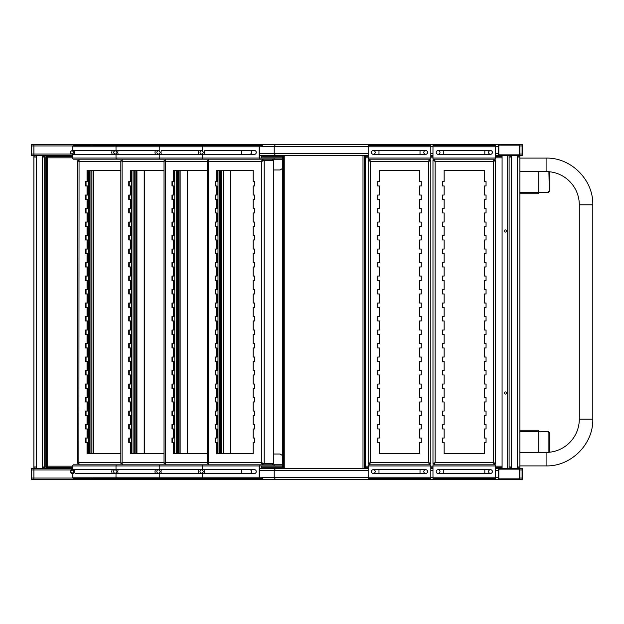 <?xml version="1.0" encoding="UTF-8"?>
<svg xmlns="http://www.w3.org/2000/svg" width="624" height="624" viewBox="0 0 624 624"><rect width="100%" height="100%" fill="white"/><g stroke="black" fill="none" stroke-linecap="round" stroke-linejoin="round"><path stroke-width="0.94" d="M522.6 154.861A0.538 0.538 0 0 1 522.062 155.399A0.538 0.538 0 0 0 522.6 154.861L522.6 145.142A0.538 0.538 0 0 0 522.062 144.596L519.901 144.596L519.901 145.954L519.901 144.596L33.899 144.596L33.899 155.399L36.387 155.399L36.387 157.022L33.899 157.022L33.899 466.978L36.387 466.978L36.387 468.601L42.214 468.601L42.214 466.978L44.702 466.978L44.702 155.399M518.817 466.978L518.817 468.601L522.062 468.601A0.538 0.538 0 0 1 522.6 469.139A0.538 0.538 0 0 0 522.062 468.601L519.901 468.601L519.901 469.95L519.901 145.954A1.349 1.349 0 0 0 518.552 144.596L518.552 145.142A0.811 0.811 0 0 1 519.363 145.954L522.6 145.954M44.702 157.022L42.214 157.022L42.214 155.399L72.813 155.399M495.62 155.399L499.652 155.399A1.349 1.349 0 0 1 498.303 154.05A1.349 1.349 0 0 0 499.652 155.399L518.552 155.399A1.349 1.349 0 0 0 519.901 154.05L519.901 155.399L522.062 155.399L522.062 154.05L522.6 154.05M34.983 468.601L34.983 466.978M33.899 466.978L33.899 479.404L499.652 479.404A1.349 1.349 0 0 1 498.303 478.046A1.349 1.349 0 0 0 499.652 479.404L519.901 479.404L519.901 478.046L519.901 479.404L522.062 479.404A0.538 0.538 0 0 0 522.6 478.858A0.538 0.538 0 0 1 522.062 479.404A0.538 0.538 0 0 0 522.6 478.858L522.6 469.139M43.618 466.978L43.618 468.601M44.702 468.601L44.702 466.978M34.983 157.022L34.983 155.399M33.899 155.399L33.899 144.596L31.738 144.596A0.538 0.538 0 0 0 31.2 145.142L31.2 154.861A0.538 0.538 0 0 0 31.738 155.399L33.899 155.399L33.899 157.022M43.618 155.399L43.618 157.022M42.214 155.399L36.387 155.399M51.722 468.601L51.722 468.062M51.722 155.938L51.722 155.399M519.901 157.022L517.413 157.022L517.413 155.399M519.901 155.399L518.817 155.399L518.817 157.022M511.586 155.399L511.586 157.022L509.098 157.022L509.098 468.601M510.182 157.022L510.182 155.399M509.098 155.399L509.098 157.022M517.413 468.601L517.413 466.978L519.901 466.978M510.182 468.601L510.182 466.978M509.098 466.978L511.586 466.978L511.586 468.601M518.817 468.601L495.62 468.601M505.323 391.919A1.076 1.076 0 0 1 506.259 393.541A1.076 1.076 0 0 1 504.387 393.541A1.076 1.076 0 0 1 505.323 391.919M505.323 229.921A1.076 1.076 0 0 1 506.259 231.543A1.076 1.076 0 0 1 504.387 231.543A1.076 1.076 0 0 1 505.323 229.921M502.078 155.399L502.078 468.601M522.6 469.95L519.901 469.95L519.901 478.046L519.901 469.95A1.349 1.349 0 0 0 518.552 468.601L518.552 469.139A0.811 0.811 0 0 1 519.363 469.95L519.363 478.046A0.811 0.811 0 0 1 518.552 478.858L499.652 478.858L499.652 479.404M518.552 478.858L518.552 479.404A1.349 1.349 0 0 0 519.901 478.046L519.363 478.046M72.813 468.601L42.214 468.601M36.387 468.601L31.738 468.601A0.538 0.538 0 0 0 31.2 469.139L31.2 478.858A0.538 0.538 0 0 0 31.738 479.404L33.899 479.404L31.738 479.404L31.738 468.601A0.538 0.538 0 0 0 31.2 469.139M498.303 469.95A1.349 1.349 0 0 1 499.652 468.601A1.349 1.349 0 0 0 498.303 469.95L498.303 478.046L498.303 469.95L498.841 469.95A0.811 0.811 0 0 1 499.652 469.139L499.652 468.601M498.841 145.954L498.303 145.954A1.349 1.349 0 0 1 499.652 144.596A1.349 1.349 0 0 0 498.303 145.954L498.303 154.05L498.841 154.05L498.841 145.954A0.811 0.811 0 0 1 499.652 145.142L518.552 145.142M519.901 465.902L546.094 465.902C571.046 466.541 593.44 444.155 592.8 419.188L592.8 204.812C593.447 179.852 571.054 157.459 546.094 158.098L519.901 158.098M546.094 465.902L546.094 452.4A33.212 33.212 0 0 0 579.298 419.188L592.8 419.188M592.8 204.812L579.298 204.812A33.212 33.212 0 0 0 546.094 171.6L546.094 158.098M259.639 155.399L275.34 155.399L274.217 153.457L274.217 146.546L275.34 144.596L92.859 144.596A2.246 1.942 180 0 0 90.854 145.681M259.639 153.457L274.217 153.457L274.217 146.546L275.34 144.596L288.686 144.596L119.551 144.596M368.176 468.601L275.34 468.601L274.217 470.543L275.34 468.601L259.639 468.601M368.176 470.543L274.217 470.543L274.217 477.454L275.34 479.404L274.217 477.454L262.681 477.454M119.551 479.404L92.859 479.404A2.246 1.942 180 0 1 90.854 478.319M368.176 153.457L274.217 153.457L275.34 155.399L368.176 155.399M275.34 144.596L288.686 144.596M498.319 144.596L498.319 145.735M430.817 155.399L432.978 155.399M498.319 154.268L498.319 155.399M283.397 468.601L283.397 155.399M282.321 468.601L282.321 155.399M364.4 155.399L364.4 468.601M365.477 155.399L365.477 468.601M288.686 479.404L498.319 479.404L498.319 478.265M259.639 470.543L274.217 470.543L274.217 477.454L368.176 477.454M498.319 469.732L498.319 468.601M498.319 479.404L275.34 479.404M432.978 468.601L430.817 468.601M261.815 158.098L261.815 155.399M261.815 465.902L261.815 468.601M121.969 463.468L120.838 463.25L122.078 462.657L122.257 464.818L173.261 464.818L116.493 464.818A1.131 0.476 90 0 0 116.009 465.956L72.813 465.956A1.131 0.476 90 0 1 73.289 464.818L130.065 464.818L79.053 464.818L78.881 462.657L120.83 462.657M124.753 464.818L125.767 464.818M90.956 453.749L90.956 170.251M91.939 453.749L91.939 170.251M78.764 463.468L77.633 463.242L78.881 462.657L79.053 159.182L130.065 159.182L73.289 159.182A1.131 0.476 -90 0 1 72.813 158.044L259.186 158.044L259.186 146.812A1.131 0.476 -90 0 1 259.662 145.681L262.376 145.681L262.376 146.757L262.376 145.681M120.83 161.343L78.881 161.343L77.633 160.758L78.764 160.532M78.811 463.468L79.334 462.657L77.633 463.25L77.633 160.758L79.334 161.343L78.811 160.532M120.83 453.749L87.048 453.749L87.048 442.463L85.582 442.463L85.582 438.032L87.048 438.032L87.048 428.961L85.582 428.961L85.582 424.538L87.048 424.538L87.048 415.467L85.582 415.467L85.582 411.037L87.048 411.037L87.048 401.965L85.582 401.965L85.582 397.535L87.048 397.535L87.048 388.463L85.582 388.463L85.582 384.033L87.048 384.033L87.048 374.962L85.582 374.962L85.582 370.539L87.048 370.539L87.048 361.468L85.582 361.468L85.582 357.037L87.048 357.037L87.048 347.966L85.582 347.966L85.582 343.535L87.048 343.535L87.048 334.464L85.582 334.464L85.582 330.034L87.048 330.034L87.048 320.962L85.582 320.962L85.582 316.54L87.048 316.54L87.048 307.46L85.582 307.46L85.582 303.038L87.048 303.038L87.048 293.966L85.582 293.966L85.582 289.536L87.048 289.536L87.048 280.465L85.582 280.465L85.582 276.034L87.048 276.034L87.048 266.963L85.582 266.963L85.582 262.532L87.048 262.532L87.048 253.461L85.582 253.461L85.582 249.038L87.048 249.038L87.048 239.967L85.582 239.967L85.582 235.537L87.048 235.537L87.048 226.465L85.582 226.465L85.582 222.035L87.048 222.035L87.048 212.963L85.582 212.963L85.582 208.533L87.048 208.533L87.048 199.462L85.582 199.462L85.582 195.039L87.048 195.039L87.048 185.968L85.582 185.968L85.582 181.537L87.048 181.537L87.048 170.251L120.83 170.251M86.042 438.032L86.042 442.463M87.048 442.463L87.508 442.463L87.508 453.749M87.508 170.251L87.508 181.537L87.048 181.537M86.042 181.537L86.042 185.968M87.048 185.968L87.508 185.968L87.508 195.039L87.048 195.039M86.042 195.039L86.042 199.462M87.048 199.462L87.508 199.462L87.508 208.533L87.048 208.533M86.042 208.533L86.042 212.963M87.048 212.963L87.508 212.963L87.508 222.035L87.048 222.035M86.042 222.035L86.042 226.465M87.048 226.465L87.508 226.465L87.508 235.537L87.048 235.537M86.042 235.537L86.042 239.967M87.048 239.967L87.508 239.967L87.508 249.038L87.048 249.038M86.042 249.038L86.042 253.461M87.048 253.461L87.508 253.461L87.508 262.532L87.048 262.532M86.042 262.532L86.042 266.963M87.048 266.963L87.508 266.963L87.508 276.034L87.048 276.034M86.042 276.034L86.042 280.465M87.048 280.465L87.508 280.465L87.508 289.536L87.048 289.536M86.042 289.536L86.042 293.966M87.048 293.966L87.508 293.966L87.508 303.038L87.048 303.038M86.042 303.038L86.042 307.46M87.048 307.46L87.508 307.46L87.508 316.54L87.048 316.54M86.042 316.54L86.042 320.962M87.048 320.962L87.508 320.962L87.508 330.034L87.048 330.034M86.042 330.034L86.042 334.464M87.048 334.464L87.508 334.464L87.508 343.535L87.048 343.535M86.042 343.535L86.042 347.966M87.048 347.966L87.508 347.966L87.508 357.037L87.048 357.037M86.042 357.037L86.042 361.468M87.048 361.468L87.508 361.468L87.508 370.539L87.048 370.539M86.042 370.539L86.042 374.962M87.048 374.962L87.508 374.962L87.508 384.033L87.048 384.033M86.042 384.033L86.042 388.463M87.048 388.463L87.508 388.463L87.508 397.535L87.048 397.535M86.042 397.535L86.042 401.965M87.048 401.965L87.508 401.965L87.508 411.037L87.048 411.037M86.042 411.037L86.042 415.467M87.048 415.467L87.508 415.467L87.508 424.538L87.048 424.538M86.042 424.538L86.042 428.961M87.048 428.961L87.508 428.961L87.508 438.032L87.048 438.032M72.813 473.46L72.813 477.188A1.131 0.476 90 0 0 73.289 478.319L130.065 478.319M72.813 465.956L72.813 469.677M108.888 464.818L91.759 464.818M112.609 473.46L75.41 473.46A1.888 0.796 -90 0 1 74.615 471.572A1.888 0.796 -90 0 1 75.41 469.677L72.134 469.677C73.359 469.037 68.562 470.044 71.448 473.327L72.673 473.46A1.888 1.716 -90 0 0 72.673 469.677A1.888 1.716 -90 0 0 70.957 471.572A1.888 1.716 -90 0 0 72.673 473.46L72.134 473.46L74.03 471.572L72.134 469.677L112.609 469.677A1.888 0.796 90 0 0 111.805 471.572A1.888 0.796 90 0 0 112.609 473.46L118.615 473.46A1.888 0.796 -90 0 1 117.811 471.572A1.888 0.796 -90 0 1 118.615 469.677L112.609 469.677M259.186 146.812L72.813 146.812A1.131 0.476 -90 0 1 73.289 145.681L259.662 145.681M72.813 146.812L72.813 150.54M72.813 154.323L72.813 158.044M112.609 154.323L75.41 154.323A1.888 0.796 -90 0 1 74.615 152.428A1.888 0.796 -90 0 1 75.41 150.54L112.609 150.54A1.888 0.796 90 0 0 111.805 152.428A1.888 0.796 90 0 0 112.609 154.323L116.009 154.323L116.009 158.044A1.131 0.476 -90 0 0 116.493 159.182L173.261 159.182L122.257 159.182L122.078 161.343L122.078 462.657L164.034 462.657M134.16 453.749L134.16 170.251M135.135 453.749L135.135 170.251M164.034 161.343L122.078 161.343L120.83 160.758L121.969 160.532M122.015 463.468L122.538 462.657L120.83 463.25L120.83 160.758L122.538 161.343L122.015 160.532M164.034 453.749L130.252 453.749L130.252 442.463L128.786 442.463L128.786 438.032L130.252 438.032L130.252 428.961L128.786 428.961L128.786 424.538L130.252 424.538L130.252 415.467L128.786 415.467L128.786 411.037L130.252 411.037L130.252 401.965L128.786 401.965L128.786 397.535L130.252 397.535L130.252 388.463L128.786 388.463L128.786 384.033L130.252 384.033L130.252 374.962L128.786 374.962L128.786 370.539L130.252 370.539L130.252 361.468L128.786 361.468L128.786 357.037L130.252 357.037L130.252 347.966L128.786 347.966L128.786 343.535L130.252 343.535L130.252 334.464L128.786 334.464L128.786 330.034L130.252 330.034L130.252 320.962L128.786 320.962L128.786 316.54L130.252 316.54L130.252 307.46L128.786 307.46L128.786 303.038L130.252 303.038L130.252 293.966L128.786 293.966L128.786 289.536L130.252 289.536L130.252 280.465L128.786 280.465L128.786 276.034L130.252 276.034L130.252 266.963L128.786 266.963L128.786 262.532L130.252 262.532L130.252 253.461L128.786 253.461L128.786 249.038L130.252 249.038L130.252 239.967L128.786 239.967L128.786 235.537L130.252 235.537L130.252 226.465L128.786 226.465L128.786 222.035L130.252 222.035L130.252 212.963L128.786 212.963L128.786 208.533L130.252 208.533L130.252 199.462L128.786 199.462L128.786 195.039L130.252 195.039L130.252 185.968L128.786 185.968L128.786 181.537L130.252 181.537L130.252 170.251L164.034 170.251M129.238 438.032L129.238 442.463M130.252 442.463L130.705 442.463L130.705 453.749M130.705 170.251L130.705 181.537L130.252 181.537M129.238 181.537L129.238 185.968M130.252 185.968L130.705 185.968L130.705 195.039L130.252 195.039M129.238 195.039L129.238 199.462M130.252 199.462L130.705 199.462L130.705 208.533L130.252 208.533M129.238 208.533L129.238 212.963M130.252 212.963L130.705 212.963L130.705 222.035L130.252 222.035M129.238 222.035L129.238 226.465M130.252 226.465L130.705 226.465L130.705 235.537L130.252 235.537M129.238 235.537L129.238 239.967M130.252 239.967L130.705 239.967L130.705 249.038L130.252 249.038M129.238 249.038L129.238 253.461M130.252 253.461L130.705 253.461L130.705 262.532L130.252 262.532M129.238 262.532L129.238 266.963M130.252 266.963L130.705 266.963L130.705 276.034L130.252 276.034M129.238 276.034L129.238 280.465M130.252 280.465L130.705 280.465L130.705 289.536L130.252 289.536M129.238 289.536L129.238 293.966M130.252 293.966L130.705 293.966L130.705 303.038L130.252 303.038M129.238 303.038L129.238 307.46M130.252 307.46L130.705 307.46L130.705 316.54L130.252 316.54M129.238 316.54L129.238 320.962M130.252 320.962L130.705 320.962L130.705 330.034L130.252 330.034M129.238 330.034L129.238 334.464M130.252 334.464L130.705 334.464L130.705 343.535L130.252 343.535M129.238 343.535L129.238 347.966M130.252 347.966L130.705 347.966L130.705 357.037L130.252 357.037M129.238 357.037L129.238 361.468M130.252 361.468L130.705 361.468L130.705 370.539L130.252 370.539M129.238 370.539L129.238 374.962M130.252 374.962L130.705 374.962L130.705 384.033L130.252 384.033M129.238 384.033L129.238 388.463M130.252 388.463L130.705 388.463L130.705 397.535L130.252 397.535M129.238 397.535L129.238 401.965M130.252 401.965L130.705 401.965L130.705 411.037L130.252 411.037M129.238 411.037L129.238 415.467M130.252 415.467L130.705 415.467L130.705 424.538L130.252 424.538M129.238 424.538L129.238 428.961M130.252 428.961L130.705 428.961L130.705 438.032L130.252 438.032M116.009 473.46L116.009 477.188A1.131 0.476 90 0 0 116.493 478.319L173.261 478.319M165.165 463.468L164.034 463.25L165.282 462.657L165.454 464.818L216.466 464.818L159.689 464.818A1.131 0.476 90 0 0 159.214 465.956L116.009 465.956L116.009 469.677M163.402 464.818L161.39 464.818M273.998 464.818L273.998 465.902L274.147 464.818L202.894 464.818A1.131 0.476 90 0 0 202.41 465.956L202.41 469.677L199.009 469.677A1.888 0.796 90 0 0 198.206 471.572A1.888 0.796 90 0 0 199.009 473.46L161.811 473.46A1.888 0.796 -90 0 1 161.015 471.572A1.888 0.796 -90 0 1 161.811 469.677L155.805 469.677A1.888 0.796 90 0 0 155.009 471.572A1.888 0.796 90 0 0 155.805 473.46L115.869 473.46M116.493 145.681A1.131 0.476 -90 0 0 116.009 146.812L116.009 150.54M155.805 154.323L118.615 154.323A1.888 0.796 -90 0 1 117.811 152.428A1.888 0.796 -90 0 1 118.615 150.54L155.805 150.54A1.888 0.796 90 0 0 155.009 152.428A1.888 0.796 90 0 0 155.805 154.323L159.073 154.323L158.535 154.323L160.43 152.428L158.535 150.54C156.234 151.741 156.234 152.997 158.535 154.323L161.811 154.323A1.888 0.796 -90 0 1 161.015 152.428A1.888 0.796 -90 0 1 161.811 150.54L199.009 150.54A1.888 0.796 90 0 0 198.206 152.428A1.888 0.796 90 0 0 199.009 154.323L202.27 154.323L201.739 154.323L203.627 152.428L201.739 150.54C199.438 151.741 199.438 152.997 201.739 154.323L205.015 154.323A1.888 0.796 -90 0 1 204.212 152.428A1.888 0.796 -90 0 1 205.015 150.54L242.206 150.54A1.888 0.796 90 0 0 241.41 152.428A1.888 0.796 90 0 0 242.206 154.323L249.74 154.323A1.888 1.716 -90 0 0 251.456 152.428A1.888 1.716 -90 0 0 249.74 150.54L254.537 150.54A1.888 1.716 90 0 1 254.537 154.323L249.74 154.323M177.356 453.749L177.356 170.251M178.339 453.749L178.339 170.251M159.214 154.323L159.214 158.044A1.131 0.476 -90 0 0 159.689 159.182L216.466 159.182L165.454 159.182L165.282 161.343L164.034 160.75L165.165 160.532M165.212 463.468L165.734 462.657L164.034 463.25L164.034 160.758L165.734 161.343L165.212 160.532M207.23 453.749L173.449 453.749L173.449 442.463L171.982 442.463L171.982 438.032L173.449 438.032L173.449 428.961L171.982 428.961L171.982 424.538L173.449 424.538L173.449 415.467L171.982 415.467L171.982 411.037L173.449 411.037L173.449 401.965L171.982 401.965L171.982 397.535L173.449 397.535L173.449 388.463L171.982 388.463L171.982 384.033L173.449 384.033L173.449 374.962L171.982 374.962L171.982 370.539L173.449 370.539L173.449 361.468L171.982 361.468L171.982 357.037L173.449 357.037L173.449 347.966L171.982 347.966L171.982 343.535L173.449 343.535L173.449 334.464L171.982 334.464L171.982 330.034L173.449 330.034L173.449 320.962L171.982 320.962L171.982 316.54L173.449 316.54L173.449 307.46L171.982 307.46L171.982 303.038L173.449 303.038L173.449 293.966L171.982 293.966L171.982 289.536L173.449 289.536L173.449 280.465L171.982 280.465L171.982 276.034L173.449 276.034L173.449 266.963L171.982 266.963L171.982 262.532L173.449 262.532L173.449 253.461L171.982 253.461L171.982 249.038L173.449 249.038L173.449 239.967L171.982 239.967L171.982 235.537L173.449 235.537L173.449 226.465L171.982 226.465L171.982 222.035L173.449 222.035L173.449 212.963L171.982 212.963L171.982 208.533L173.449 208.533L173.449 199.462L171.982 199.462L171.982 195.039L173.449 195.039L173.449 185.968L171.982 185.968L171.982 181.537L173.449 181.537L173.449 170.251L207.23 170.251M172.442 438.032L172.442 442.463M173.449 442.463L173.909 442.463L173.909 453.749M173.909 170.251L173.909 181.537L173.449 181.537M172.442 181.537L172.442 185.968M173.449 185.968L173.909 185.968L173.909 195.039L173.449 195.039M172.442 195.039L172.442 199.462M173.449 199.462L173.909 199.462L173.909 208.533L173.449 208.533M172.442 208.533L172.442 212.963M173.449 212.963L173.909 212.963L173.909 222.035L173.449 222.035M172.442 222.035L172.442 226.465M173.449 226.465L173.909 226.465L173.909 235.537L173.449 235.537M172.442 235.537L172.442 239.967M173.449 239.967L173.909 239.967L173.909 249.038L173.449 249.038M172.442 249.038L172.442 253.461M173.449 253.461L173.909 253.461L173.909 262.532L173.449 262.532M172.442 262.532L172.442 266.963M173.449 266.963L173.909 266.963L173.909 276.034L173.449 276.034M172.442 276.034L172.442 280.465M173.449 280.465L173.909 280.465L173.909 289.536L173.449 289.536M172.442 289.536L172.442 293.966M173.449 293.966L173.909 293.966L173.909 303.038L173.449 303.038M172.442 303.038L172.442 307.46M173.449 307.46L173.909 307.46L173.909 316.54L173.449 316.54M172.442 316.54L172.442 320.962M173.449 320.962L173.909 320.962L173.909 330.034L173.449 330.034M172.442 330.034L172.442 334.464M173.449 334.464L173.909 334.464L173.909 343.535L173.449 343.535M172.442 343.535L172.442 347.966M173.449 347.966L173.909 347.966L173.909 357.037L173.449 357.037M172.442 357.037L172.442 361.468M173.449 361.468L173.909 361.468L173.909 370.539L173.449 370.539M172.442 370.539L172.442 374.962M173.449 374.962L173.909 374.962L173.909 384.033L173.449 384.033M172.442 384.033L172.442 388.463M173.449 388.463L173.909 388.463L173.909 397.535L173.449 397.535M172.442 397.535L172.442 401.965M173.449 401.965L173.909 401.965L173.909 411.037L173.449 411.037M172.442 411.037L172.442 415.467M173.449 415.467L173.909 415.467L173.909 424.538L173.449 424.538M172.442 424.538L172.442 428.961M173.449 428.961L173.909 428.961L173.909 438.032L173.449 438.032M155.805 473.46L159.214 473.46L159.214 477.188A1.131 0.476 90 0 0 159.689 478.319L216.466 478.319M208.361 463.468L207.238 463.25L208.478 462.657L208.658 464.818L259.662 464.818A1.131 0.476 90 0 0 259.186 465.956L159.214 465.956L159.214 469.677M159.689 145.681A1.131 0.476 -90 0 0 159.214 146.812L159.214 150.54M273.788 160.532L273.788 463.468L273.788 160.532L263.227 160.532L261.791 161.343L262.985 160.259L272.766 160.259L272.766 159.182M272.766 464.818L272.766 463.741L272.563 464.818M220.561 453.749L220.561 170.251M221.536 453.749L221.536 170.251M273.788 463.468L263.227 463.468L261.791 462.657L262.985 463.741L272.563 463.741M259.186 158.044A1.131 0.476 -90 0 0 259.662 159.182L208.658 159.182L208.478 161.343L207.23 160.75L208.369 160.532M262.985 463.741L262.985 464.818L262.392 464.623L261.331 462.657L264.202 463.468L264.202 160.532L261.331 161.343L208.478 161.343L208.478 462.657L261.331 462.657L261.331 161.343L262.985 159.182L262.985 160.259M208.416 463.468L208.931 462.657L207.23 463.25L207.23 160.758L208.931 161.343L208.416 160.532M215.186 438.032L216.653 438.032L216.653 428.961L215.186 428.961L215.186 424.538L216.653 424.538L216.653 415.467L215.186 415.467L215.186 411.037L216.653 411.037L216.653 401.965L215.186 401.965L215.186 397.535L216.653 397.535L216.653 388.463L215.186 388.463L215.186 384.033L216.653 384.033L216.653 374.962L215.186 374.962L215.186 370.539L216.653 370.539L216.653 361.468L215.186 361.468L215.186 357.037L216.653 357.037L216.653 347.966L215.186 347.966L215.186 343.535L216.653 343.535L216.653 334.464L215.186 334.464L215.186 330.034L216.653 330.034L216.653 320.962L215.186 320.962L215.186 316.54L216.653 316.54L216.653 307.46L215.186 307.46L215.186 303.038L216.653 303.038L216.653 293.966L215.186 293.966L215.186 289.536L216.653 289.536L216.653 280.465L215.186 280.465L215.186 276.034L216.653 276.034L216.653 266.963L215.186 266.963L215.186 262.532L216.653 262.532L216.653 253.461L215.186 253.461L215.186 249.038L216.653 249.038L216.653 239.967L215.186 239.967L215.186 235.537L216.653 235.537L216.653 226.465L215.186 226.465L215.186 222.035L216.653 222.035L216.653 212.963L215.186 212.963L215.186 208.533L216.653 208.533L216.653 199.462L215.186 199.462L215.186 195.039L216.653 195.039L216.653 185.968L215.186 185.968L215.186 181.537L216.653 181.537L216.653 170.251L253.165 170.251L253.165 181.537L254.631 181.537L254.631 185.968L253.165 185.968L253.165 195.039L254.631 195.039L254.631 199.462L253.165 199.462L253.165 208.533L254.631 208.533L254.631 212.963L253.165 212.963L253.165 222.035L254.631 222.035L254.631 226.465L253.165 226.465L253.165 235.537L254.631 235.537L254.631 239.967L253.165 239.967L253.165 249.038L254.631 249.038L254.631 253.461L253.165 253.461L253.165 262.532L254.631 262.532L254.631 266.963L253.165 266.963L253.165 276.034L254.631 276.034L254.631 280.465L253.165 280.465L253.165 289.536L254.631 289.536L254.631 293.966L253.165 293.966L253.165 303.038L254.631 303.038L254.631 307.46L253.165 307.46L253.165 316.54L254.631 316.54L254.631 320.962L253.165 320.962L253.165 330.034L254.631 330.034L254.631 334.464L253.165 334.464L253.165 343.535L254.631 343.535L254.631 347.966L253.165 347.966L253.165 357.037L254.631 357.037L254.631 361.468L253.165 361.468L253.165 370.539L254.631 370.539L254.631 374.962L253.165 374.962L253.165 384.033L254.631 384.033L254.631 388.463L253.165 388.463L253.165 397.535L254.631 397.535L254.631 401.965L253.165 401.965L253.165 411.037L254.631 411.037L254.631 415.467L253.165 415.467L253.165 424.538L254.631 424.538L254.631 428.961L253.165 428.961L253.165 438.032L254.631 438.032L254.631 442.463L253.165 442.463L253.165 453.749L216.653 453.749L216.653 442.463L215.186 442.463L215.186 438.032M215.639 438.032L215.639 442.463M216.653 442.463L217.105 442.463L217.105 453.749M217.105 170.251L217.105 181.537L216.653 181.537M215.639 181.537L215.639 185.968M216.653 185.968L217.105 185.968L217.105 195.039L216.653 195.039M215.639 195.039L215.639 199.462M216.653 199.462L217.105 199.462L217.105 208.533L216.653 208.533M215.639 208.533L215.639 212.963M216.653 212.963L217.105 212.963L217.105 222.035L216.653 222.035M215.639 222.035L215.639 226.465M216.653 226.465L217.105 226.465L217.105 235.537L216.653 235.537M215.639 235.537L215.639 239.967M216.653 239.967L217.105 239.967L217.105 249.038L216.653 249.038M215.639 249.038L215.639 253.461M216.653 253.461L217.105 253.461L217.105 262.532L216.653 262.532M215.639 262.532L215.639 266.963M216.653 266.963L217.105 266.963L217.105 276.034L216.653 276.034M215.639 276.034L215.639 280.465M216.653 280.465L217.105 280.465L217.105 289.536L216.653 289.536M215.639 289.536L215.639 293.966M216.653 293.966L217.105 293.966L217.105 303.038L216.653 303.038M215.639 303.038L215.639 307.46M216.653 307.46L217.105 307.46L217.105 316.54L216.653 316.54M215.639 316.54L215.639 320.962M216.653 320.962L217.105 320.962L217.105 330.034L216.653 330.034M215.639 330.034L215.639 334.464M216.653 334.464L217.105 334.464L217.105 343.535L216.653 343.535M215.639 343.535L215.639 347.966M216.653 347.966L217.105 347.966L217.105 357.037L216.653 357.037M215.639 357.037L215.639 361.468M216.653 361.468L217.105 361.468L217.105 370.539L216.653 370.539M215.639 370.539L215.639 374.962M216.653 374.962L217.105 374.962L217.105 384.033L216.653 384.033M215.639 384.033L215.639 388.463M216.653 388.463L217.105 388.463L217.105 397.535L216.653 397.535M215.639 397.535L215.639 401.965M216.653 401.965L217.105 401.965L217.105 411.037L216.653 411.037M215.639 411.037L215.639 415.467M216.653 415.467L217.105 415.467L217.105 424.538L216.653 424.538M215.639 424.538L215.639 428.961M216.653 428.961L217.105 428.961L217.105 438.032L216.653 438.032M199.009 473.46L202.41 473.46L202.41 477.188A1.131 0.476 90 0 0 202.894 478.319L262.681 478.319L262.681 477.243L259.639 477.188L259.662 465.902L273.998 465.902M282.321 465.902L274.147 465.902M72.813 477.188L259.186 477.188L259.186 465.956M259.186 477.188A1.131 0.476 90 0 0 259.662 478.319M282.321 455.426L280.098 454.022L273.991 454.022M249.74 469.677L254.537 469.677A1.888 1.716 90 0 1 254.537 473.46L249.74 473.46A1.888 1.716 -90 0 0 251.456 471.572A1.888 1.716 -90 0 0 249.74 469.677L242.206 469.677A1.888 0.796 90 0 0 241.41 471.572A1.888 0.796 90 0 0 242.206 473.46L205.015 473.46A1.888 0.796 -90 0 1 204.212 471.572A1.888 0.796 -90 0 1 205.015 469.677L201.739 469.677C199.352 470.597 199.352 471.861 201.739 473.46L205.015 473.46L201.739 473.46L203.627 471.572L201.739 469.677L202.27 469.677M202.41 154.323L202.41 158.044A1.131 0.476 -90 0 0 202.894 159.182L274.147 159.182L274.147 158.098L273.998 159.182M262.376 146.757L259.639 146.812L259.662 158.098L273.998 158.098M274.147 158.098L282.321 158.098M202.894 145.681A1.131 0.476 -90 0 0 202.41 146.812L202.41 150.54M273.991 169.978L280.098 169.978L282.321 168.574M429.468 463.741L429.468 464.818L428.657 462.657L429.468 463.741M369.899 463.468L368.176 463.468L368.176 160.532L370.336 161.343L369.525 159.182L429.468 159.182L428.657 161.343L430.817 160.532L430.817 463.468L429.094 463.468M369.899 160.532L368.176 160.532M429.094 160.532L429.741 160.532M368.176 463.468L370.336 462.657L369.525 464.818L370.336 462.657L369.26 463.468M368.176 159.182L368.176 158.044L430.817 158.044L430.817 159.182L368.176 159.182L369.751 159.377L370.336 161.343L369.26 160.532M430.817 463.468L428.657 462.657L429.741 463.468M430.817 160.532L428.657 161.343L430.615 160.75M430.615 463.25L428.657 462.657L428.657 161.343L429.468 159.182L430.817 159.182M429.468 464.818L369.525 464.818M421.262 185.968L419.64 185.968L419.64 195.039L421.262 195.039L421.262 199.462L419.64 199.462L419.64 208.533L421.262 208.533L421.262 212.963L419.64 212.963L419.64 222.035L421.262 222.035L421.262 226.465L419.64 226.465L419.64 235.537L421.262 235.537L421.262 239.967L419.64 239.967L419.64 249.038L421.262 249.038L421.262 253.461L419.64 253.461L419.64 262.532L421.262 262.532L421.262 266.963L419.64 266.963L419.64 276.034L421.262 276.034L421.262 280.465L419.64 280.465L419.64 289.536L421.262 289.536L421.262 293.966L419.64 293.966L419.64 303.038L421.262 303.038L421.262 307.46L419.64 307.46L419.64 316.54L421.262 316.54L421.262 320.962L419.64 320.962L419.64 330.034L421.262 330.034L421.262 334.464L419.64 334.464L419.64 343.535L421.262 343.535L421.262 347.966L419.64 347.966L419.64 357.037L421.262 357.037L421.262 361.468L419.64 361.468L419.64 370.539L421.262 370.539L421.262 374.962L419.64 374.962L419.64 384.033L421.262 384.033L421.262 388.463L419.64 388.463L419.64 397.535L421.262 397.535L421.262 401.965L419.64 401.965L419.64 411.037L421.262 411.037L421.262 415.467L419.64 415.467L419.64 424.538L421.262 424.538L421.262 428.961L419.64 428.961L419.64 438.032L421.262 438.032L421.262 442.463L419.64 442.463L419.64 453.749L379.353 453.749L379.353 442.463L377.738 442.463L377.738 438.032L379.353 438.032L379.353 428.961L377.738 428.961L377.738 424.538L379.353 424.538L379.353 415.467L377.738 415.467L377.738 411.037L379.353 411.037L379.353 401.965L377.738 401.965L377.738 397.535L379.353 397.535L379.353 388.463L377.738 388.463L377.738 384.033L379.353 384.033L379.353 374.962L377.738 374.962L377.738 370.539L379.353 370.539L379.353 361.468L377.738 361.468L377.738 357.037L379.353 357.037L379.353 347.966L377.738 347.966L377.738 343.535L379.353 343.535L379.353 334.464L377.738 334.464L377.738 330.034L379.353 330.034L379.353 320.962L377.738 320.962L377.738 316.54L379.353 316.54L379.353 307.46L377.738 307.46L377.738 303.038L379.353 303.038L379.353 293.966L377.738 293.966L377.738 289.536L379.353 289.536L379.353 280.465L377.738 280.465L377.738 276.034L379.353 276.034L379.353 266.963L377.738 266.963L377.738 262.532L379.353 262.532L379.353 253.461L377.738 253.461L377.738 249.038L379.353 249.038L379.353 239.967L377.738 239.967L377.738 235.537L379.353 235.537L379.353 226.465L377.738 226.465L377.738 222.035L379.353 222.035L379.353 212.963L377.738 212.963L377.738 208.533L379.353 208.533L379.353 199.462L377.738 199.462L377.738 195.039L379.353 195.039L379.353 185.968L377.738 185.968L377.738 181.537L379.353 181.537L379.353 170.251L419.64 170.251L419.64 181.537L421.262 181.537L421.262 185.968M430.817 158.044L430.817 145.681L368.176 145.681L368.176 158.044M423.797 152.428A1.888 1.888 0 0 0 425.685 154.323A1.888 1.888 0 0 0 427.58 152.428A1.888 1.888 0 0 0 425.685 150.54A1.888 1.888 0 0 0 423.797 152.428M375.196 152.428A1.888 1.888 0 0 0 373.308 150.54A1.888 1.888 0 0 0 371.42 152.428A1.888 1.888 0 0 0 373.308 154.323A1.888 1.888 0 0 0 375.196 152.428M420.014 154.323L378.979 154.323L378.979 150.54L420.014 150.54L420.014 154.323L425.685 154.323M368.176 477.188L368.176 478.319L430.817 478.319L430.817 465.956L368.176 465.956L368.176 477.188L430.817 477.188M369.798 464.818L368.176 464.818L368.176 465.956M429.195 464.818L430.817 464.818L430.817 465.956M369.798 465.902L368.176 465.902M368.176 464.818L430.817 464.818M375.196 471.572A1.888 1.888 0 0 0 373.308 469.677A1.888 1.888 0 0 0 371.42 471.572A1.888 1.888 0 0 0 373.308 473.46A1.888 1.888 0 0 0 375.196 471.572M423.797 471.572A1.888 1.888 0 0 0 425.685 473.46A1.888 1.888 0 0 0 427.58 471.572A1.888 1.888 0 0 0 425.685 469.677A1.888 1.888 0 0 0 423.797 471.572M378.979 469.677L420.014 469.677L420.014 473.46L378.979 473.46L378.979 469.677L373.308 469.677M494.27 463.741L494.27 464.818L493.459 462.657L494.27 463.741M434.702 463.468L432.978 463.468L432.978 160.532L435.139 161.343L434.327 159.182L494.27 159.182L493.459 161.343L495.62 160.532L495.62 463.468L493.896 463.468M434.702 160.532L432.978 160.532M493.896 160.532L494.536 160.532M432.978 463.468L435.139 462.657L434.327 464.818L435.139 462.657L434.054 463.468M432.978 159.182L432.978 158.044L495.62 158.044L495.62 159.182L432.978 159.182L434.554 159.377L435.139 161.343L434.054 160.532M495.62 463.468L493.459 462.657L494.536 463.468M495.62 160.532L493.459 161.343L495.417 160.75M495.417 463.25L493.459 462.657L493.459 161.343L494.27 159.182L495.62 159.182M494.27 464.818L434.327 464.818M486.057 185.968L484.442 185.968L484.442 195.039L486.057 195.039L486.057 199.462L484.442 199.462L484.442 208.533L486.057 208.533L486.057 212.963L484.442 212.963L484.442 222.035L486.057 222.035L486.057 226.465L484.442 226.465L484.442 235.537L486.057 235.537L486.057 239.967L484.442 239.967L484.442 249.038L486.057 249.038L486.057 253.461L484.442 253.461L484.442 262.532L486.057 262.532L486.057 266.963L484.442 266.963L484.442 276.034L486.057 276.034L486.057 280.465L484.442 280.465L484.442 289.536L486.057 289.536L486.057 293.966L484.442 293.966L484.442 303.038L486.057 303.038L486.057 307.46L484.442 307.46L484.442 316.54L486.057 316.54L486.057 320.962L484.442 320.962L484.442 330.034L486.057 330.034L486.057 334.464L484.442 334.464L484.442 343.535L486.057 343.535L486.057 347.966L484.442 347.966L484.442 357.037L486.057 357.037L486.057 361.468L484.442 361.468L484.442 370.539L486.057 370.539L486.057 374.962L484.442 374.962L484.442 384.033L486.057 384.033L486.057 388.463L484.442 388.463L484.442 397.535L486.057 397.535L486.057 401.965L484.442 401.965L484.442 411.037L486.057 411.037L486.057 415.467L484.442 415.467L484.442 424.538L486.057 424.538L486.057 428.961L484.442 428.961L484.442 438.032L486.057 438.032L486.057 442.463L484.442 442.463L484.442 453.749L444.155 453.749L444.155 442.463L442.533 442.463L442.533 438.032L444.155 438.032L444.155 428.961L442.533 428.961L442.533 424.538L444.155 424.538L444.155 415.467L442.533 415.467L442.533 411.037L444.155 411.037L444.155 401.965L442.533 401.965L442.533 397.535L444.155 397.535L444.155 388.463L442.533 388.463L442.533 384.033L444.155 384.033L444.155 374.962L442.533 374.962L442.533 370.539L444.155 370.539L444.155 361.468L442.533 361.468L442.533 357.037L444.155 357.037L444.155 347.966L442.533 347.966L442.533 343.535L444.155 343.535L444.155 334.464L442.533 334.464L442.533 330.034L444.155 330.034L444.155 320.962L442.533 320.962L442.533 316.54L444.155 316.54L444.155 307.46L442.533 307.46L442.533 303.038L444.155 303.038L444.155 293.966L442.533 293.966L442.533 289.536L444.155 289.536L444.155 280.465L442.533 280.465L442.533 276.034L444.155 276.034L444.155 266.963L442.533 266.963L442.533 262.532L444.155 262.532L444.155 253.461L442.533 253.461L442.533 249.038L444.155 249.038L444.155 239.967L442.533 239.967L442.533 235.537L444.155 235.537L444.155 226.465L442.533 226.465L442.533 222.035L444.155 222.035L444.155 212.963L442.533 212.963L442.533 208.533L444.155 208.533L444.155 199.462L442.533 199.462L442.533 195.039L444.155 195.039L444.155 185.968L442.533 185.968L442.533 181.537L444.155 181.537L444.155 170.251L484.442 170.251L484.442 181.537L486.057 181.537L486.057 185.968M495.62 158.044L495.62 145.681L432.978 145.681L432.978 158.044M488.6 152.428A1.888 1.888 0 0 0 490.487 154.323A1.888 1.888 0 0 0 492.375 152.428A1.888 1.888 0 0 0 490.487 150.54A1.888 1.888 0 0 0 488.6 152.428M439.998 152.428A1.888 1.888 0 0 0 438.11 150.54A1.888 1.888 0 0 0 436.215 152.428A1.888 1.888 0 0 0 438.11 154.323A1.888 1.888 0 0 0 439.998 152.428M484.817 154.323L443.781 154.323L443.781 150.54L484.817 150.54L484.817 154.323L490.487 154.323M432.978 477.188L432.978 478.319L495.62 478.319L495.62 465.956L432.978 465.956L432.978 477.188L495.62 477.188M434.6 464.818L432.978 464.818L432.978 465.956M493.997 464.818L495.62 464.818L495.62 465.956M432.978 464.818L495.62 464.818M439.998 471.572A1.888 1.888 0 0 0 438.11 469.677A1.888 1.888 0 0 0 436.215 471.572A1.888 1.888 0 0 0 438.11 473.46A1.888 1.888 0 0 0 439.998 471.572M488.6 471.572A1.888 1.888 0 0 0 490.487 473.46A1.888 1.888 0 0 0 492.375 471.572A1.888 1.888 0 0 0 490.487 469.677A1.888 1.888 0 0 0 488.6 471.572M443.781 469.677L484.817 469.677L484.817 473.46L443.781 473.46L443.781 469.677L438.11 469.677M261.815 467.251L282.321 467.251M365.477 467.251L368.176 467.251M430.817 467.251L432.978 467.251M72.813 467.251L46.644 467.251L46.644 468.062L72.813 468.062M502.078 468.062L495.62 468.062M502.078 467.251L495.62 467.251M432.978 156.749L430.817 156.749L432.978 156.749M368.176 156.749L365.477 156.749L368.176 156.749M282.321 156.749L261.815 156.749L282.321 156.749M72.813 155.938L46.644 155.938L46.644 156.749L72.813 156.749M495.62 156.749L502.078 156.749M495.62 155.938L502.078 155.938M46.644 156.749L47.674 157.833L45.778 156.803L45.778 467.197L47.674 466.167L46.644 467.251M46.589 156.803L46.589 467.197M33.899 479.404L33.899 468.601M31.2 154.861A0.538 0.538 0 0 0 31.738 155.399L31.738 144.596L33.899 144.596M519.363 145.954L519.363 154.05L522.062 154.05L522.062 144.596A0.538 0.538 0 0 1 522.6 145.142A0.538 0.538 0 0 0 522.062 144.596A0.538 0.538 0 0 1 522.6 145.142M549.268 452.244L549.268 432.962A1.622 1.599 -90 0 0 547.669 431.34L538.801 431.34A1.076 0.546 -90 0 0 538.255 430.264L519.901 430.264M547.303 431.34A1.622 1.599 90 0 1 548.902 432.962L549.268 432.962M548.902 452.283L548.902 432.962M538.801 452.4L538.801 431.34L519.901 431.34M519.901 193.736L538.255 193.736A1.076 0.546 -90 0 0 538.801 192.66L547.669 192.66A1.622 1.599 -90 0 0 549.268 191.038L549.268 171.756M549.268 191.038L548.902 171.717M548.902 191.038A1.622 1.599 90 0 1 547.303 192.66M519.901 192.66L538.801 192.66L538.801 171.6M31.2 145.954L72.985 145.954M71.167 154.05L31.2 154.05M36.387 157.022L36.387 466.978M46.106 468.601L46.106 467.197M46.106 156.803L46.106 155.399M42.214 466.978L42.214 157.022M517.413 466.978L517.413 157.022M507.694 155.399L507.694 468.601M511.586 157.022L511.586 466.978M31.2 469.95L71.783 469.95M72.985 478.046L31.2 478.046M262.681 146.546L368.176 146.546M430.817 146.546L432.978 146.546M495.62 146.546L498.303 146.546M430.817 153.457L432.978 153.457M495.62 153.457L498.303 153.457M284.801 155.399L284.801 468.601M362.996 468.601L362.996 155.399M498.303 470.543L495.62 470.543M432.978 470.543L430.817 470.543M498.303 477.454L495.62 477.454M432.978 477.454L430.817 477.454M93.538 453.749L93.538 170.251M89.833 170.251L89.833 453.749M144.191 453.749L144.191 170.251M88.397 453.749L88.397 170.251M136.734 453.749L136.734 170.251M133.029 170.251L133.029 453.749M187.387 453.749L187.387 170.251M131.594 453.749L131.594 170.251M179.938 453.749L179.938 170.251M176.233 170.251L176.233 453.749M230.591 453.749L230.591 170.251M174.798 453.749L174.798 170.251M207.23 161.343L165.282 161.343L165.282 462.657L207.23 462.657M159.073 473.46L161.811 473.46L159.073 473.46M272.563 159.182L272.563 160.259M223.135 453.749L223.135 170.251M219.43 170.251L219.43 453.749M217.994 453.749L217.994 170.251M261.791 161.343L263.64 160.75M261.791 462.657L262.392 464.623M262.376 477.243L262.376 478.319M272.766 464.763L282.321 464.763M282.321 159.237L272.766 159.237M429.242 159.377L428.657 161.343L370.336 161.343L370.336 462.657L368.378 463.25M370.336 161.343L369.751 159.377M370.336 462.657L428.657 462.657M430.817 146.812L368.176 146.812M494.044 159.377L493.459 161.343L435.139 161.343L435.139 462.657L433.181 463.25M435.139 161.343L434.554 159.377M435.139 462.657L493.459 462.657M495.62 146.812L432.978 146.812M72.813 157.833L47.674 157.833L47.674 466.167L72.813 466.167M502.078 157.833L495.62 157.833M432.978 157.833L430.817 157.833M368.176 157.833L365.477 157.833M282.321 157.833L261.815 157.833M261.815 466.167L282.321 466.167M365.477 466.167L368.176 466.167M430.817 466.167L432.978 466.167M495.62 466.167L502.078 466.167M522.6 478.858A0.538 0.538 0 0 1 522.062 479.404L522.062 478.046L519.901 478.046M522.6 478.046L522.062 478.046L522.062 468.601M499.652 478.858A0.811 0.811 0 0 1 498.841 478.046L498.303 478.046M519.901 469.95L519.363 469.95M498.841 478.046L498.841 469.95M499.652 469.139L518.552 469.139M499.652 144.596L499.652 145.142M499.652 155.399L499.652 154.861A0.811 0.811 0 0 1 498.841 154.05M519.363 154.05A0.811 0.811 0 0 1 518.552 154.861L518.552 155.399M518.552 154.861L499.652 154.861M546.094 452.4L519.901 452.4M579.298 204.812L579.298 419.188M519.901 171.6L546.094 171.6M93.74 170.251L93.74 453.749M144.394 453.749L144.394 170.251M115.869 469.677L115.339 469.677C115.775 469.014 111.907 470.527 114.543 473.281L115.339 473.46L117.226 471.572L115.339 469.677L115.869 469.677M112.609 150.54L115.339 150.54C113.038 151.741 113.038 152.997 115.339 154.323L115.869 154.323M75.41 154.323L72.134 154.323L74.03 152.428L72.134 150.54L75.41 150.54L72.134 150.54C69.841 151.671 69.841 152.927 72.134 154.323L72.673 154.323M136.937 170.251L136.937 453.749M187.59 453.749L187.59 170.251M118.615 469.677L155.805 469.677M155.805 150.54L158.535 150.54M115.339 150.54L118.615 150.54L115.339 150.54L117.226 152.428L115.339 154.323L118.615 154.323M180.141 170.251L180.141 453.749M230.794 453.749L230.794 170.251M160.43 471.572L158.535 469.677C158.972 469.014 155.103 470.527 157.739 473.281L158.535 473.46L160.43 471.572M161.811 469.677L199.009 469.677M199.009 150.54L201.739 150.54M199.009 154.323L161.811 154.323M223.337 170.251L223.337 453.749M242.206 473.46L249.74 473.46M205.015 469.677L242.206 469.677M242.206 150.54L249.74 150.54M202.27 154.323L242.206 154.323M420.014 150.54L425.685 150.54M378.979 150.54L373.308 150.54M378.979 154.323L373.308 154.323M378.979 473.46L373.308 473.46M420.014 473.46L425.685 473.46M420.014 469.677L425.685 469.677M484.817 150.54L490.487 150.54M443.781 150.54L438.11 150.54M443.781 154.323L438.11 154.323M443.781 473.46L438.11 473.46M484.817 473.46L490.487 473.46M484.817 469.677L490.487 469.677"/></g></svg>
